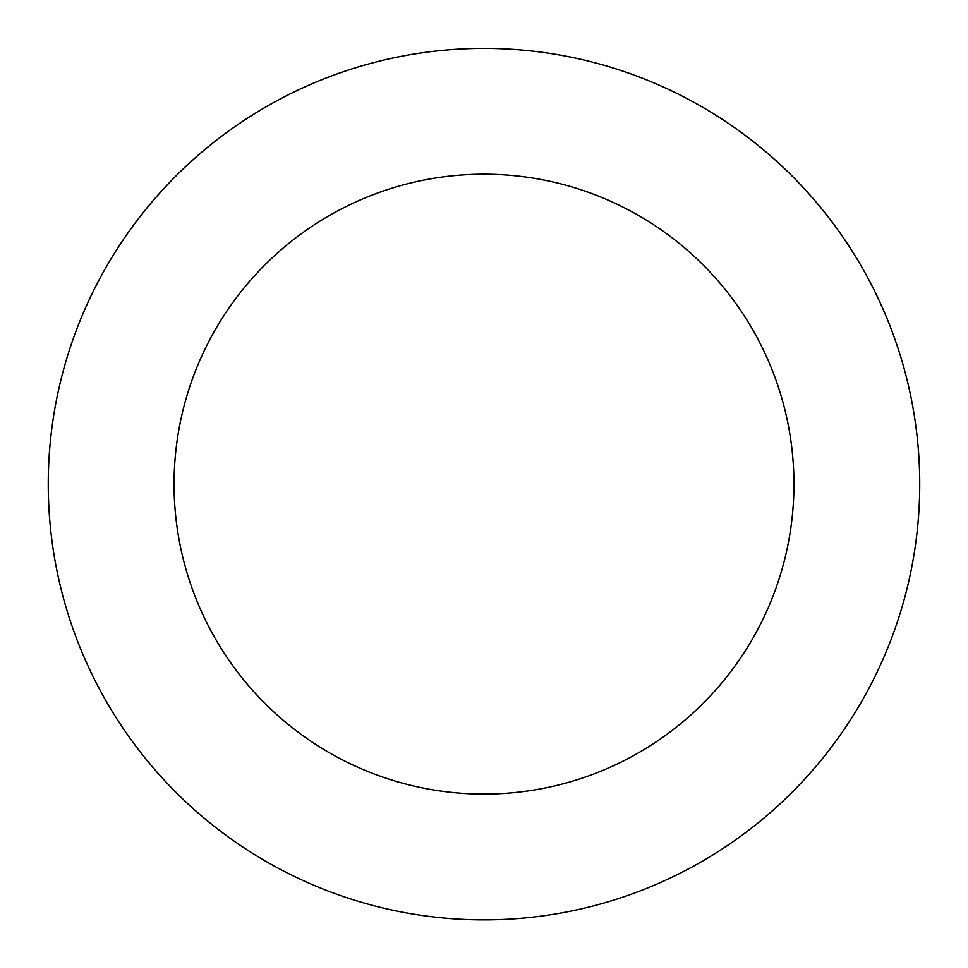 <?xml version="1.0" encoding="UTF-8"?>
<svg xmlns="http://www.w3.org/2000/svg" width="968" height="968" viewBox="0 0 968 968"><rect width="100%" height="100%" fill="white"/><g stroke="black" fill="none" stroke-linecap="round" stroke-linejoin="round"><path stroke-width="0.73" stroke-dasharray="4.84 3.63" d="M802.762 781.14A435.685 435.685 0 0 1 67.397 611.691A435.685 435.685 0 0 1 581.828 59.568A435.685 435.685 0 0 1 802.762 781.14A435.685 435.685 0 0 1 67.397 611.691A435.685 435.685 0 0 1 581.828 59.568A435.685 435.685 0 0 1 802.762 781.14M802.799 781.176A435.733 435.733 0 0 0 781.043 165.334A435.733 435.733 0 0 0 165.201 187.09A435.733 435.733 0 0 0 186.957 802.932A435.733 435.733 0 0 0 802.799 781.176M802.702 781.079A435.6 435.6 0 0 0 780.946 165.431A435.6 435.6 0 0 0 165.298 187.187A435.6 435.6 0 0 0 187.054 802.835A435.6 435.6 0 0 0 802.702 781.079M165.201 187.09A435.733 435.733 0 0 0 386.159 908.746A435.733 435.733 0 0 0 900.639 356.563A435.733 435.733 0 0 0 165.201 187.09M484 48.448L484 484.133"/><path stroke-width="1.45" d="M165.201 187.09A435.733 435.733 0 0 0 386.159 908.746A435.733 435.733 0 0 0 900.639 356.563A435.733 435.733 0 0 0 165.201 187.09M257.234 272.843A309.954 309.954 0 0 0 414.401 786.173A309.954 309.954 0 0 0 780.365 393.395A309.954 309.954 0 0 0 257.234 272.843"/></g></svg>
